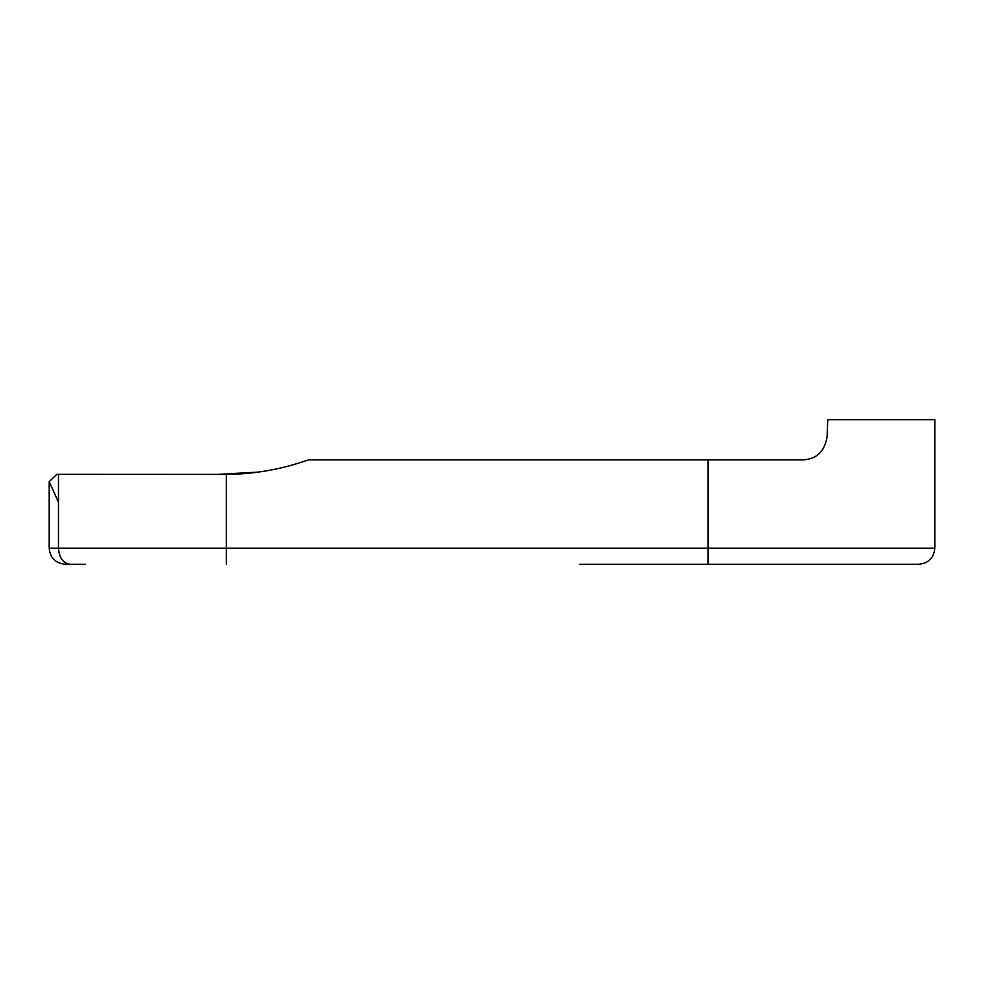 <?xml version="1.0" encoding="UTF-8"?>
<svg xmlns="http://www.w3.org/2000/svg" width="984" height="984" viewBox="0 0 984 984"><rect width="100%" height="100%" fill="white"/><g stroke="black" fill="none" stroke-linecap="round" stroke-linejoin="round"><path stroke-width="1.48" d="M58.474 502.234L49.2 481.631L56.826 474.337L226.382 474.411C250.723 474.202 274.536 470.512 297.808 463.341L308.558 459.885L803.005 459.885C816.695 459.097 824.727 451.385 827.077 436.736L827.741 419.738L827.077 436.736M49.2 548.199C50.147 557.953 55.498 563.303 65.251 564.263L85.583 564.263L65.251 564.263C55.498 563.303 50.147 557.953 49.2 548.199L49.2 481.631L49.2 548.199L58.474 548.199L58.474 474.337M258.657 472.062L218.325 474.337M827.741 419.738L934.8 419.738L934.8 548.199C933.853 557.953 928.502 563.303 918.749 564.263L579.736 564.263M65.251 564.263L70.196 564.263C63.099 563.303 59.188 557.953 58.474 548.199L226.382 548.199L226.382 474.411M226.382 564.263L226.382 548.199L708.099 548.199L708.099 459.885M708.099 564.263L708.099 548.199L934.8 548.199"/></g></svg>
